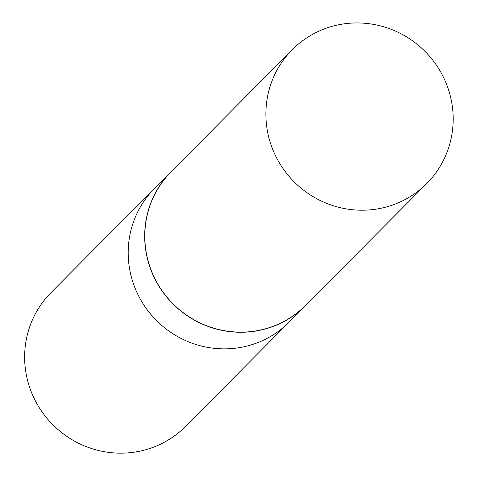 <?xml version="1.0" encoding="UTF-8"?>
<svg xmlns="http://www.w3.org/2000/svg" width="477" height="477" viewBox="0 0 477 477"><rect width="100%" height="100%" fill="white"/><g stroke="black" fill="none" stroke-linecap="round" stroke-linejoin="round"><path stroke-width="0.72" d="M174.493 168.464A94.869 92.401 44.8 0 0 171.01 171.786L154.524 188.391A94.869 92.401 44.8 0 0 139.821 298.244A94.869 92.401 44.8 0 0 240.921 347.375A94.869 92.401 -135.2 0 1 139.821 298.244A94.869 92.401 -135.2 0 1 154.524 188.391L50.967 292.675A94.869 92.401 44.8 0 0 53.18 425.085A94.869 92.401 44.8 0 0 185.601 426.366L289.157 322.082A94.869 92.401 -135.2 0 1 240.921 347.375A94.869 92.401 44.8 0 0 289.157 322.082L305.644 305.483A94.869 92.401 44.8 0 0 308.941 301.977M171.01 171.786A94.869 92.401 44.8 0 0 173.223 304.201A94.869 92.401 44.8 0 0 305.644 305.483M340.453 24.434A94.869 92.401 44.8 0 0 292.168 49.781A94.869 92.401 44.8 0 0 294.422 182.142A94.869 92.401 44.8 0 0 426.802 183.472A94.869 92.401 44.8 0 0 441.571 73.595A94.869 92.401 44.8 0 0 340.453 24.434M292.168 49.781L171.052 171.929A94.738 92.27 44.8 0 0 173.312 304.105A94.738 92.27 44.8 0 0 305.501 305.435L426.802 183.472"/></g></svg>
